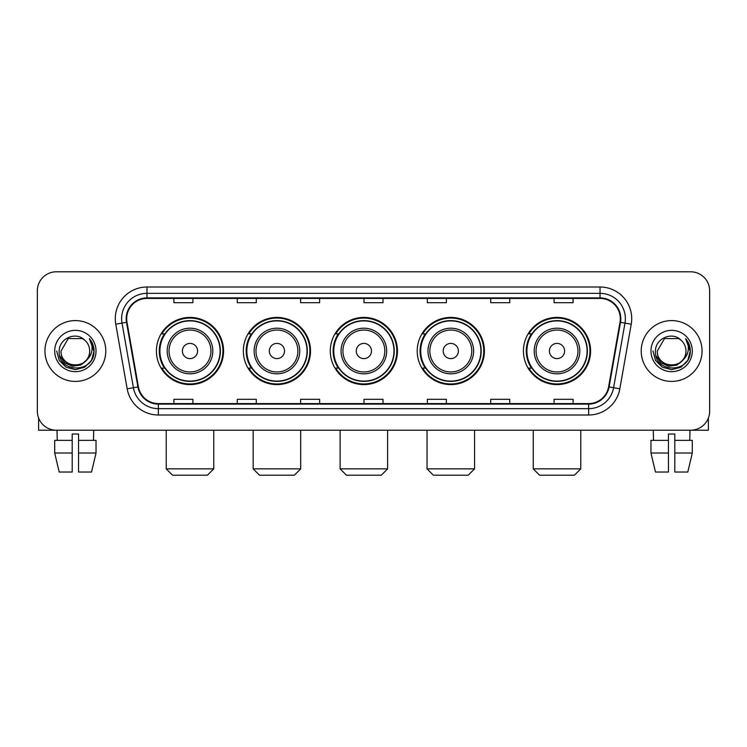 <?xml version="1.0" encoding="UTF-8"?>
<svg xmlns="http://www.w3.org/2000/svg" width="747" height="747" viewBox="0 0 747 747"><rect width="100%" height="100%" fill="white"/><g stroke="black" fill="none" stroke-linecap="round" stroke-linejoin="round"><path stroke-width="1.12" d="M523.423 351.006A33.587 33.587 0 0 0 557.001 384.593A33.587 33.587 0 0 0 590.588 351.006A33.587 33.587 0 0 0 557.001 317.419A33.587 33.587 0 0 0 523.423 351.006M417.218 351.006A33.587 33.587 0 0 0 450.805 384.593A33.587 33.587 0 0 0 484.392 351.006A33.587 33.587 0 0 0 450.805 317.419A33.587 33.587 0 0 0 417.218 351.006M330.286 351.006A33.587 33.587 0 0 0 363.873 384.593A33.587 33.587 0 0 0 397.451 351.006A33.587 33.587 0 0 0 363.873 317.419A33.587 33.587 0 0 0 330.286 351.006M243.345 351.006A33.587 33.587 0 0 0 276.932 384.593A33.587 33.587 0 0 0 310.519 351.006A33.587 33.587 0 0 0 276.932 317.419A33.587 33.587 0 0 0 243.345 351.006M156.412 351.006A33.587 33.587 0 0 0 189.999 384.593A33.587 33.587 0 0 0 223.577 351.006A33.587 33.587 0 0 0 189.999 317.419A33.587 33.587 0 0 0 156.412 351.006M164.471 368.112A30.73 30.73 0 0 1 164.471 333.9M251.403 368.112A30.73 30.73 0 0 1 251.403 333.9M338.335 368.112A30.73 30.73 0 0 1 338.335 333.9M425.276 368.112A30.73 30.73 0 0 1 425.276 333.9M531.472 368.112A30.73 30.73 0 0 1 531.472 333.9M37.35 290.807L37.35 411.205A19.011 19.011 0 0 0 56.361 430.216L690.639 430.216A19.011 19.011 0 0 0 709.65 411.205L709.65 290.807A19.011 19.011 0 0 0 690.639 271.796L56.361 271.796A19.011 19.011 0 0 0 37.35 290.807L37.35 411.205M44.951 351.006A30.412 30.412 0 0 0 75.372 381.418A30.412 30.412 0 0 0 105.785 351.006A30.412 30.412 0 0 0 75.372 320.594A30.412 30.412 0 0 0 44.951 351.006A30.412 30.412 0 0 0 75.372 381.418A30.412 30.412 0 0 0 105.785 351.006A30.412 30.412 0 0 0 75.372 320.594A30.412 30.412 0 0 0 44.951 351.006M641.215 351.006A30.412 30.412 0 0 0 671.628 381.418A30.412 30.412 0 0 0 702.049 351.006A30.412 30.412 0 0 0 671.628 320.594A30.412 30.412 0 0 0 641.215 351.006A30.412 30.412 0 0 0 671.628 381.418A30.412 30.412 0 0 0 702.049 351.006A30.412 30.412 0 0 0 671.628 320.594A30.412 30.412 0 0 0 641.215 351.006M126.691 318.689A20.281 20.281 0 0 1 146.972 298.417L600.028 298.417A20.281 20.281 0 0 1 620.001 322.209L608.6 386.843A20.281 20.281 0 0 1 588.636 403.595L158.364 403.595A20.281 20.281 0 0 1 138.4 386.843L126.999 322.209A20.281 20.281 0 0 1 126.691 318.689M126.187 318.689A20.785 20.785 0 0 0 126.504 322.302L137.896 386.927A20.785 20.785 0 0 0 158.364 404.108L588.636 404.108A20.785 20.785 0 0 0 609.104 386.927L620.496 322.302A20.785 20.785 0 0 0 600.028 297.904L146.972 297.904A20.785 20.785 0 0 0 126.187 318.689M115.766 324.189A31.682 31.682 0 0 1 146.972 287.007L600.028 287.007A31.682 31.682 0 0 1 631.234 324.189L619.833 388.823A31.682 31.682 0 0 1 588.636 415.005L158.364 415.005A31.682 31.682 0 0 1 127.167 388.823L115.766 324.189L122.013 323.087A25.342 25.342 0 0 1 146.972 293.347L600.028 293.347A25.342 25.342 0 0 1 624.987 323.087L613.595 387.721A25.342 25.342 0 0 1 588.636 408.665L158.364 408.665A25.342 25.342 0 0 1 133.405 387.721L122.013 323.087A25.342 25.342 0 0 1 121.621 318.689M690.639 271.796L56.361 271.796M56.361 430.216L690.639 430.216M709.65 411.205L709.65 290.807M609.104 386.927L613.595 387.721L624.987 323.087L631.234 324.189M363.994 298.417L363.994 302.703L383.006 302.703L383.006 298.417M300.63 298.417L300.63 302.703L319.641 302.703L319.641 298.417M237.266 298.417L237.266 302.703L256.277 302.703L256.277 298.417M173.902 298.417L173.902 302.703L192.913 302.703L192.913 298.417M427.359 298.417L427.359 302.703L446.37 302.703L446.37 298.417M490.723 298.417L490.723 302.703L509.734 302.703L509.734 298.417M554.087 298.417L554.087 302.703L573.098 302.703L573.098 298.417M383.006 403.595L383.006 399.309L363.994 399.309L363.994 403.595M319.641 403.595L319.641 399.309L300.63 399.309L300.63 403.595M256.277 403.595L256.277 399.309L237.266 399.309L237.266 403.595M192.913 403.595L192.913 399.309L173.902 399.309L173.902 403.595M446.37 403.595L446.37 399.309L427.359 399.309L427.359 403.595M509.734 403.595L509.734 399.309L490.723 399.309L490.723 403.595M573.098 403.595L573.098 399.309L554.087 399.309L554.087 403.595M86.344 360.203C78.743 370.484 60.302 363.91 61.049 351.006C60.171 369.476 90.564 369.476 89.687 351.006C90.564 369.476 60.171 369.476 61.049 351.006L68.21 338.606L82.525 338.606L84.747 340.184C75.961 330.977 59.041 338.559 59.2 351.006C57.594 373.117 93.431 373.687 94.01 352.08L94.047 351.006C93.991 346.309 92.432 342.182 89.36 338.634C91.694 342.462 92.516 346.589 91.825 351.006C91.153 354.76 89.332 357.832 86.344 360.203A14.324 14.324 0 0 0 89.687 351.006C90.564 369.476 60.171 369.476 61.049 351.006L68.21 338.606M89.687 351.006A14.324 14.324 0 0 0 84.747 340.184M87.259 359.438L80.788 365.031L72.319 366.217L64.522 362.687L59.648 355.647M54.708 351.006A20.655 20.655 0 0 0 75.372 371.661A20.655 20.655 0 0 0 96.027 351.006A20.655 20.655 0 0 0 75.372 330.351A20.655 20.655 0 0 0 54.708 351.006M89.36 338.634L94.038 351.548L93.17 345.347L94.038 351.548L93.17 345.347L94.038 351.548L89.5 338.793L94.038 351.548L89.5 338.793L94.047 351.006L91.545 360.343L84.71 367.179L75.372 369.681L66.035 367.179L59.19 360.343L56.697 351.006M89.5 338.793L94.038 351.557M38.62 418.031L38.62 430.216L112.125 430.216M54.699 440.347L54.699 453.018L59.2 472.029L54.699 453.018L54.699 440.347L72.198 440.347L72.198 434.016L78.538 434.016L78.538 440.347L96.036 440.347L96.036 453.018L91.536 472.029L96.036 453.018L78.538 453.018L78.538 440.347M93.749 430.216L93.468 440.347M72.198 440.347L72.198 472.029L59.2 472.029M54.699 453.018L72.198 453.018M91.536 472.029L78.538 472.029L78.538 453.018M56.996 430.216L57.267 440.347M207.423 475.204L172.566 475.204L166.236 468.864L213.754 468.864L207.423 475.204M197.6 351.006A7.601 7.601 0 0 0 189.999 343.405A7.601 7.601 0 0 0 182.389 351.006A7.601 7.601 0 0 0 189.999 358.607A7.601 7.601 0 0 0 197.6 351.006M212.811 351.006A22.812 22.812 0 0 0 189.999 328.194A22.812 22.812 0 0 0 167.188 351.006A22.812 22.812 0 0 0 189.999 373.817A22.812 22.812 0 0 0 212.811 351.006A22.812 22.812 0 0 1 189.999 373.817A22.812 22.812 0 0 1 167.188 351.006M220.094 351.006A30.095 30.095 0 0 0 189.999 320.911A30.095 30.095 0 0 0 159.895 351.006A30.095 30.095 0 0 0 189.999 381.101A30.095 30.095 0 0 0 220.094 351.006M222.942 351.006A32.952 32.952 0 0 1 161.838 368.112L164.891 368.112A30.384 30.384 0 0 0 210.094 373.789A30.384 30.384 0 0 0 210.094 328.222A30.384 30.384 0 0 0 164.891 333.9L161.838 333.9A32.952 32.952 0 0 1 222.942 351.006M294.355 475.204L259.508 475.204L253.168 468.864L300.696 468.864L294.355 475.204M284.532 351.006A7.601 7.601 0 0 0 276.932 343.405A7.601 7.601 0 0 0 269.331 351.006A7.601 7.601 0 0 0 276.932 358.607A7.601 7.601 0 0 0 284.532 351.006M299.743 351.006A22.812 22.812 0 0 0 276.932 328.194A22.812 22.812 0 0 0 254.12 351.006A22.812 22.812 0 0 0 276.932 373.817A22.812 22.812 0 0 0 299.743 351.006A22.812 22.812 0 0 1 276.932 373.817A22.812 22.812 0 0 1 254.12 351.006M307.026 351.006A30.095 30.095 0 0 0 276.932 320.911A30.095 30.095 0 0 0 246.837 351.006A30.095 30.095 0 0 0 276.932 381.101A30.095 30.095 0 0 0 307.026 351.006M309.884 351.006A32.952 32.952 0 0 1 248.77 368.112L251.823 368.112A30.384 30.384 0 0 0 297.035 373.789A30.384 30.384 0 0 0 297.035 328.222A30.384 30.384 0 0 0 251.823 333.9L248.77 333.9A32.952 32.952 0 0 1 309.884 351.006M381.297 475.204L346.44 475.204L340.109 468.864L387.628 468.864L381.297 475.204M371.474 351.006A7.601 7.601 0 0 0 363.873 343.405A7.601 7.601 0 0 0 356.263 351.006A7.601 7.601 0 0 0 363.873 358.607A7.601 7.601 0 0 0 371.474 351.006M386.675 351.006A22.812 22.812 0 0 0 363.873 328.194A22.812 22.812 0 0 0 341.062 351.006A22.812 22.812 0 0 0 363.873 373.817A22.812 22.812 0 0 0 386.675 351.006A22.812 22.812 0 0 1 363.873 373.817A22.812 22.812 0 0 1 341.062 351.006M393.968 351.006A30.095 30.095 0 0 0 363.873 320.911A30.095 30.095 0 0 0 333.769 351.006A30.095 30.095 0 0 0 363.873 381.101A30.095 30.095 0 0 0 393.968 351.006M396.816 351.006A32.952 32.952 0 0 1 335.711 368.112L338.764 368.112A30.384 30.384 0 0 0 383.967 373.789A30.384 30.384 0 0 0 383.967 328.222A30.384 30.384 0 0 0 338.764 333.9L335.711 333.9A32.952 32.952 0 0 1 396.816 351.006M468.229 475.204L433.381 475.204L427.041 468.864L474.569 468.864L468.229 475.204M458.406 351.006A7.601 7.601 0 0 0 450.805 343.405A7.601 7.601 0 0 0 443.204 351.006A7.601 7.601 0 0 0 450.805 358.607A7.601 7.601 0 0 0 458.406 351.006M473.617 351.006A22.812 22.812 0 0 0 450.805 328.194A22.812 22.812 0 0 0 427.994 351.006A22.812 22.812 0 0 0 450.805 373.817A22.812 22.812 0 0 0 473.617 351.006A22.812 22.812 0 0 1 450.805 373.817A22.812 22.812 0 0 1 427.994 351.006M480.9 351.006A30.095 30.095 0 0 0 450.805 320.911A30.095 30.095 0 0 0 420.71 351.006A30.095 30.095 0 0 0 450.805 381.101A30.095 30.095 0 0 0 480.9 351.006M483.757 351.006A32.952 32.952 0 0 1 422.643 368.112L425.697 368.112A30.384 30.384 0 0 0 470.909 373.789A30.384 30.384 0 0 0 470.909 328.222A30.384 30.384 0 0 0 425.697 333.9L422.643 333.9A32.952 32.952 0 0 1 483.757 351.006M574.434 475.204L539.577 475.204L533.246 468.864L580.764 468.864L574.434 475.204M564.611 351.006A7.601 7.601 0 0 0 557.001 343.405A7.601 7.601 0 0 0 549.4 351.006A7.601 7.601 0 0 0 557.001 358.607A7.601 7.601 0 0 0 564.611 351.006M579.812 351.006A22.812 22.812 0 0 0 557.001 328.194A22.812 22.812 0 0 0 534.189 351.006A22.812 22.812 0 0 0 557.001 373.817A22.812 22.812 0 0 0 579.812 351.006A22.812 22.812 0 0 1 557.001 373.817A22.812 22.812 0 0 1 534.189 351.006M587.105 351.006A30.095 30.095 0 0 0 557.001 320.911A30.095 30.095 0 0 0 526.906 351.006A30.095 30.095 0 0 0 557.001 381.101A30.095 30.095 0 0 0 587.105 351.006M589.953 351.006A32.952 32.952 0 0 1 528.848 368.112L531.901 368.112A30.384 30.384 0 0 0 577.104 373.789A30.384 30.384 0 0 0 577.104 328.222A30.384 30.384 0 0 0 531.901 333.9L528.848 333.9A32.952 32.952 0 0 1 589.953 351.006M708.38 418.031L708.38 430.216L634.875 430.216M668.462 440.347L668.462 453.018L650.964 453.018L655.464 472.029L650.964 453.018L650.964 440.347L668.462 440.347L668.462 434.016L674.802 434.016L674.802 440.347L692.301 440.347L692.301 453.018L687.8 472.029L692.301 453.018L674.802 453.018L674.802 440.347M690.004 430.216L689.733 440.347M668.462 453.018L668.462 472.029L655.464 472.029M687.8 472.029L674.802 472.029L674.802 453.018M653.251 430.216L653.532 440.347M685.951 351.006C686.829 369.476 656.436 369.476 657.313 351.006L664.475 338.606L678.79 338.606L681.012 340.184C672.225 330.977 655.306 338.559 655.464 351.006C653.849 373.117 689.696 373.687 690.275 352.08L690.303 351.006C690.256 346.309 688.687 342.182 685.615 338.634C687.959 342.462 688.781 346.589 688.09 351.006C687.417 354.76 685.587 357.832 682.609 360.203A14.324 14.324 0 0 0 685.951 351.006C686.829 369.476 656.436 369.476 657.313 351.006C656.436 369.476 686.829 369.476 685.951 351.006A14.324 14.324 0 0 0 681.012 340.184M682.609 360.203C674.999 370.484 656.566 363.91 657.313 351.006M683.514 359.438L677.053 365.031L668.574 366.217L660.778 362.687L655.913 355.647M650.973 351.006A20.655 20.655 0 0 0 671.628 371.661A20.655 20.655 0 0 0 692.292 351.006A20.655 20.655 0 0 0 671.628 330.351A20.655 20.655 0 0 0 650.973 351.006M685.615 338.634L690.303 351.548L689.425 345.347L690.303 351.548L689.425 345.347L690.303 351.548L685.755 338.793L690.303 351.548L685.755 338.793L690.303 351.006L687.81 360.343L680.965 367.179L671.628 369.681L662.29 367.179L655.455 360.343L652.953 351.006M685.755 338.793L690.303 351.557M600.028 287.007L600.028 297.904M122.013 323.087L126.504 322.302M158.364 415.005L158.364 404.108M588.636 404.108L588.636 415.005M127.167 388.823L137.896 386.927M620.496 322.302L624.987 323.087M146.972 287.007L146.972 297.904M613.595 387.721L619.833 388.823M210.953 351.006A20.953 20.953 0 0 0 189.999 330.053A20.953 20.953 0 0 0 169.037 351.006A20.953 20.953 0 0 0 189.999 371.959A20.953 20.953 0 0 0 210.953 351.006M297.885 351.006A20.953 20.953 0 0 0 276.932 330.053A20.953 20.953 0 0 0 255.978 351.006A20.953 20.953 0 0 0 276.932 371.959A20.953 20.953 0 0 0 297.885 351.006M384.826 351.006A20.953 20.953 0 0 0 363.873 330.053A20.953 20.953 0 0 0 342.91 351.006A20.953 20.953 0 0 0 363.873 371.959A20.953 20.953 0 0 0 384.826 351.006M471.759 351.006A20.953 20.953 0 0 0 450.805 330.053A20.953 20.953 0 0 0 429.852 351.006A20.953 20.953 0 0 0 450.805 371.959A20.953 20.953 0 0 0 471.759 351.006M577.963 351.006A20.953 20.953 0 0 0 557.001 330.053A20.953 20.953 0 0 0 536.047 351.006A20.953 20.953 0 0 0 557.001 371.959A20.953 20.953 0 0 0 577.963 351.006M213.754 430.216L213.754 468.864M166.236 430.216L166.236 468.864M300.696 430.216L300.696 468.864M253.168 430.216L253.168 468.864M387.628 430.216L387.628 468.864M340.109 430.216L340.109 468.864M474.569 430.216L474.569 468.864M427.041 430.216L427.041 468.864M580.764 430.216L580.764 468.864M533.246 430.216L533.246 468.864"/></g></svg>
